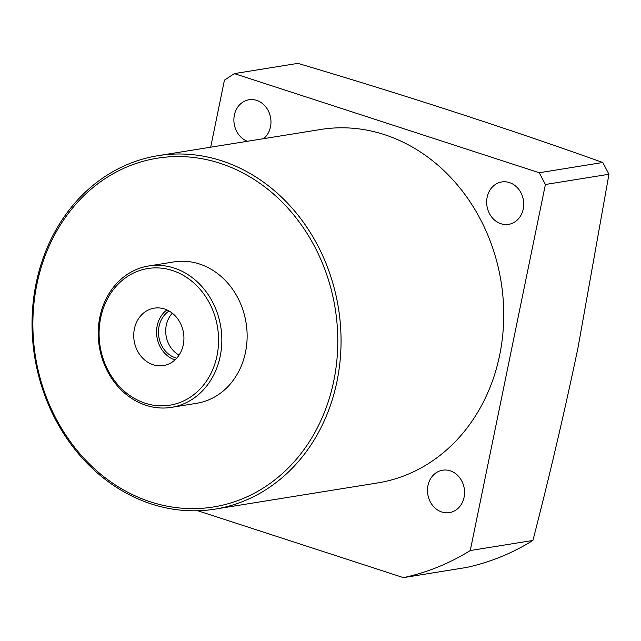 <?xml version="1.0" encoding="UTF-8"?>
<svg xmlns="http://www.w3.org/2000/svg" width="641" height="641" viewBox="0 0 641 641"><rect width="100%" height="100%" fill="white"/><g stroke="black" fill="none" stroke-linecap="round" stroke-linejoin="round"><path stroke-width="0.96" d="M134.386 328.921A29.077 24.991 -99.2 0 0 164.737 365.322A29.077 24.991 -99.2 0 0 183.27 344.81A29.077 24.991 -99.2 0 0 155.499 307.984A29.077 24.991 -99.2 0 0 134.386 328.921M166.908 309.899A27.739 23.837 -99.2 0 0 157.205 325.788A27.739 23.837 -99.2 0 0 174.969 359.93M169.08 311.005A25.536 21.946 -99.2 0 0 159.056 326.389A25.536 21.946 -99.2 0 0 176.684 358.199M172.317 313.201A25.536 21.946 -99.2 0 0 166.283 325.227A25.536 21.946 -99.2 0 0 179.071 355.098M217.003 355.779A69.22 59.485 -99.2 0 0 172.445 270.518A69.22 59.485 -99.2 0 0 100.653 317.952A69.22 59.485 -99.2 0 0 145.211 403.213A69.22 59.485 -99.2 0 0 217.003 355.779M99.852 317.103A71.608 61.536 80.8 0 1 148.648 265.975A71.608 61.536 80.8 0 1 220.216 356.236A71.608 61.536 80.8 0 1 171.419 407.364A71.608 61.536 80.8 0 1 99.852 317.103M171.419 407.364L196.723 403.285A71.608 61.536 -99.2 0 0 245.519 352.157A71.608 61.536 -99.2 0 0 173.951 261.905L148.648 265.975M333.785 380.858A176.62 151.781 -99.2 0 0 220.087 163.303A176.62 151.781 -99.2 0 0 36.89 284.332A176.62 151.781 -99.2 0 0 150.587 501.887A176.62 151.781 -99.2 0 0 333.785 380.858M36.088 283.49A179.007 153.832 80.8 0 1 158.071 155.667A179.007 153.832 80.8 0 1 336.998 381.315A179.007 153.832 80.8 0 1 215.015 509.13A179.007 153.832 80.8 0 1 36.088 283.49M427.964 485.541A21.482 18.461 -99.2 0 0 449.437 512.616A21.482 18.461 -99.2 0 0 464.076 497.28A21.482 18.461 -99.2 0 0 442.602 470.198A21.482 18.461 -99.2 0 0 427.964 485.541M487.136 197.284A21.482 18.461 -99.2 0 0 508.609 224.358A21.482 18.461 -99.2 0 0 523.24 209.022A21.482 18.461 -99.2 0 0 501.775 181.948A21.482 18.461 -99.2 0 0 487.136 197.284M263.595 138.672A21.482 18.461 -99.2 0 0 270.486 126.846A21.482 18.461 -99.2 0 0 249.012 99.772A21.482 18.461 -99.2 0 0 234.374 115.108A21.482 18.461 -99.2 0 0 247.386 141.284M602.804 162.502C507.464 128.464 405.825 95.421 297.889 63.371L234.334 73.611L539.249 172.741L602.804 162.502L608.95 174.264L545.395 184.496L470.262 550.539L532.919 540.443A276.872 237.923 80.8 0 1 466.111 567.533L403.453 577.629A276.872 237.923 -99.2 0 0 470.262 550.539M532.919 540.443C549.569 475.894 564.625 411.53 578.078 347.358L608.95 174.264M215.015 509.13L377.693 482.921A179.007 153.832 -99.2 0 0 499.676 355.106A179.007 153.832 -99.2 0 0 320.756 129.466L158.071 155.667M210.673 147.198L224.43 80.149L234.334 73.611M403.453 577.629L197.781 510.757M545.395 184.496L539.249 172.741"/></g></svg>

